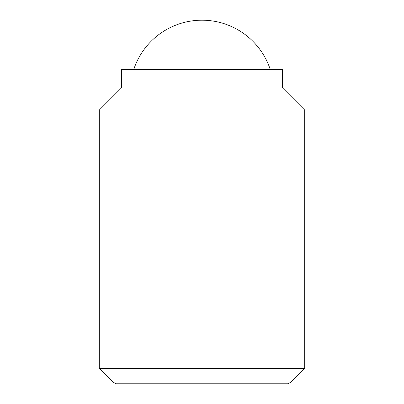 <?xml version="1.0" encoding="UTF-8"?>
<svg xmlns="http://www.w3.org/2000/svg" width="404" height="404" viewBox="0 0 404 404"><rect width="100%" height="100%" fill="white"/><g stroke="black" fill="none" stroke-linecap="round" stroke-linejoin="round"><path stroke-width="0.61" d="M270.256 69.503A71.897 71.897 0 0 0 133.744 69.503M99.288 368.392L112.953 382.058L291.047 382.058L304.712 368.392L304.712 110.075L282.628 87.991L282.628 69.503L121.372 69.503L121.372 87.991L99.288 110.075L99.288 368.392L304.712 368.392M291.047 382.058L288.032 383.8L115.968 383.8L112.953 382.058M282.628 87.991L121.372 87.991M304.712 110.075L99.288 110.075"/></g></svg>
